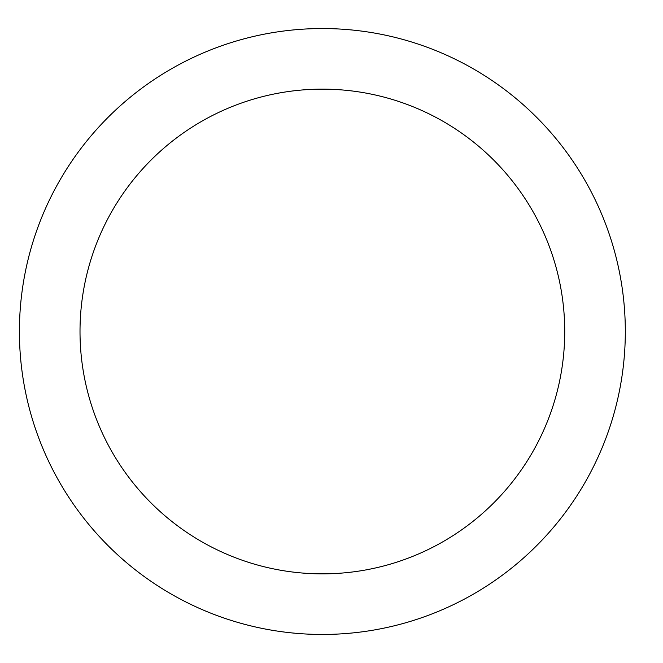 <?xml version="1.0" encoding="UTF-8"?>
<svg xmlns="http://www.w3.org/2000/svg" width="663" height="663" viewBox="0 0 663 663"><rect width="100%" height="100%" fill="white"/><g stroke="black" fill="none" stroke-linecap="round" stroke-linejoin="round"><path stroke-width="0.99" d="M625.317 331.5A302.95 302.95 0 0 0 170.888 69.134A302.95 302.95 0 0 0 170.888 593.866A302.95 302.95 0 0 0 625.317 331.5M564.727 331.5A242.36 242.36 0 0 0 201.187 121.611A242.36 242.36 0 0 0 201.187 541.389A242.36 242.36 0 0 0 564.727 331.5"/></g></svg>
